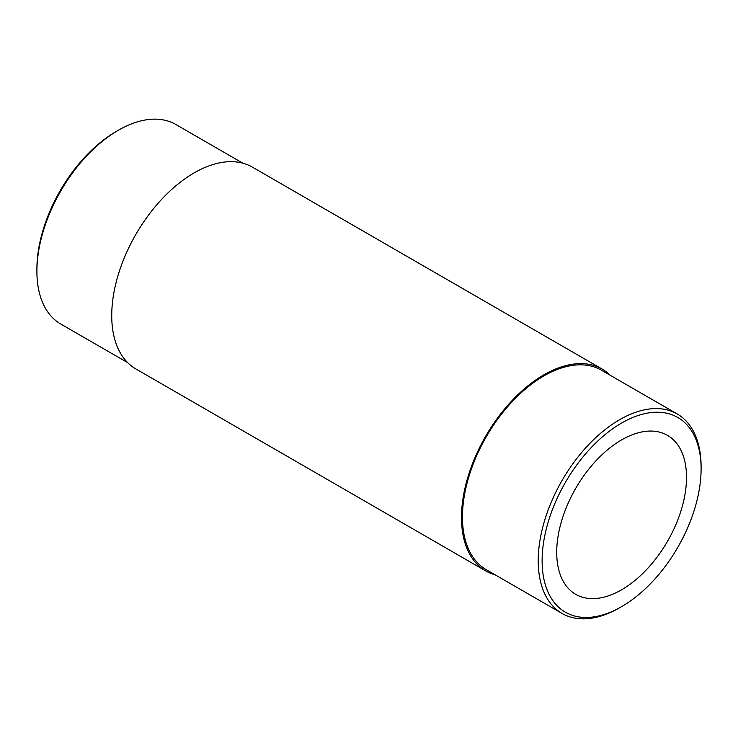 <?xml version="1.0" encoding="UTF-8"?>
<svg xmlns="http://www.w3.org/2000/svg" width="738" height="738" viewBox="0 0 738 738"><rect width="100%" height="100%" fill="white"/><g stroke="black" fill="none" stroke-linecap="round" stroke-linejoin="round"><path stroke-width="1.11" d="M610.298 375.328A116.512 67.269 120 0 0 602.134 369.065L252.378 167.129A116.512 67.269 120 0 0 162.591 198.347A116.512 67.269 120 0 0 111.733 315.596A116.512 67.269 120 0 0 135.866 368.935L485.622 570.871A116.512 67.269 120 0 0 495.133 574.801M602.134 369.065A116.512 67.269 120 0 0 512.356 400.273A116.512 67.269 120 0 0 461.49 517.532A116.512 67.269 120 0 0 485.622 570.871M621.608 423.049A112.425 64.907 120 0 0 542.116 560.732A112.425 64.907 120 0 0 621.608 606.636A112.425 64.907 120 0 0 701.1 468.944A112.425 64.907 120 0 0 621.608 423.049M556.71 552.31A91.78 52.988 120 0 0 575.714 594.33A91.78 52.988 120 0 0 667.503 541.332A91.78 52.988 120 0 0 667.493 435.355A91.78 52.988 120 0 0 596.774 459.94A91.78 52.988 120 0 0 556.71 552.31M242.867 163.199L175.921 124.537A115.165 66.494 120 0 0 118.338 130.248L116.392 131.364A112.425 64.907 120 0 0 36.9 269.056L36.9 271.298A115.165 66.494 120 0 0 60.756 324.019L127.702 362.672M116.392 131.364L118.338 130.248A115.165 66.494 120 0 0 36.9 271.298M701.1 468.944L701.1 466.702A115.165 66.494 120 0 0 677.244 413.981A115.165 66.494 120 0 0 619.662 419.682A115.165 66.494 120 0 0 544.423 521.176A115.165 66.494 120 0 0 562.079 613.462A115.165 66.494 120 0 0 619.662 607.752L621.608 606.636M677.244 413.981L601.47 370.227A115.165 66.494 120 0 0 543.878 375.928A115.165 66.494 120 0 0 468.648 477.421A115.165 66.494 120 0 0 486.296 569.708L562.079 613.462"/></g></svg>
